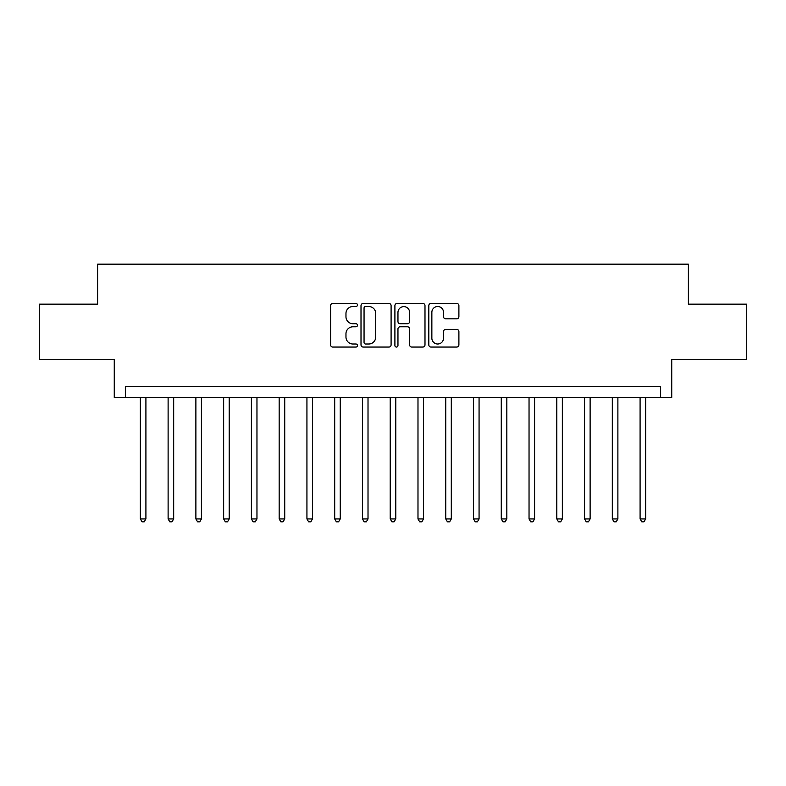 <?xml version="1.0" encoding="UTF-8"?>
<svg xmlns="http://www.w3.org/2000/svg" width="786" height="786" viewBox="0 0 786 786"><rect width="100%" height="100%" fill="white"/><g stroke="black" fill="none" stroke-linecap="round" stroke-linejoin="round"><path stroke-width="1.18" d="M357.463 304.988A1.523 1.523 0 0 0 355.94 303.455L332.773 303.455A2.181 2.181 0 0 0 330.592 305.636L330.592 344.877A2.181 2.181 0 0 0 332.773 347.058L355.94 347.058A1.523 1.523 0 0 0 357.463 345.535A1.523 1.523 0 0 0 355.94 344.003L352.943 344.003A6.976 6.976 0 0 1 345.968 337.027L345.968 333.765A6.976 6.976 0 0 1 352.943 326.789L355.94 326.789A1.523 1.523 0 0 0 357.463 325.257A1.523 1.523 0 0 0 355.94 323.734L352.943 323.734A6.976 6.976 0 0 1 345.968 316.758L345.968 313.486A6.976 6.976 0 0 1 352.943 306.511L355.94 306.511A1.523 1.523 0 0 0 357.463 304.988M456.715 318.831A2.181 2.181 0 0 0 458.896 316.65L458.896 305.636A2.181 2.181 0 0 0 456.715 303.455L430.983 303.455A2.181 2.181 0 0 0 428.812 305.636L428.812 344.877A2.181 2.181 0 0 0 430.983 347.058L456.715 347.058A2.181 2.181 0 0 0 458.896 344.877L458.896 331.584A2.181 2.181 0 0 0 456.715 329.403L445.701 329.403A2.181 2.181 0 0 0 443.52 331.584L443.52 338.176A5.836 5.836 0 0 1 437.694 344.003A5.836 5.836 0 0 1 431.858 338.176L431.858 312.337A5.836 5.836 0 0 1 437.694 306.511A5.836 5.836 0 0 1 443.52 312.337L443.52 316.65A2.181 2.181 0 0 0 445.701 318.831L456.715 318.831M660.633 397.441L671.735 397.441L671.735 359.683L746.7 359.683L746.7 304.162L688.398 304.162L688.398 264.184L97.602 264.184L97.602 304.162L39.3 304.162L39.3 359.683L114.265 359.683L114.265 397.441L660.633 397.441L660.633 386.339L125.367 386.339L125.367 397.441M391.094 305.636A2.181 2.181 0 0 0 388.913 303.455L363.191 303.455A2.181 2.181 0 0 0 361.01 305.636L361.01 344.877A2.181 2.181 0 0 0 363.191 347.058L388.913 347.058A2.181 2.181 0 0 0 391.094 344.877L391.094 305.636M397.087 303.455L422.809 303.455A2.181 2.181 0 0 1 424.99 305.636L424.99 344.877A2.181 2.181 0 0 1 422.809 347.058L411.805 347.058A2.181 2.181 0 0 1 409.624 344.877L409.624 328.961A2.181 2.181 0 0 0 407.443 326.789L400.143 326.789A2.181 2.181 0 0 0 397.962 328.961L397.962 345.535A1.523 1.523 0 0 1 396.429 347.058A1.523 1.523 0 0 1 394.906 345.535L394.906 305.636A2.181 2.181 0 0 1 397.087 303.455M365.588 306.511A1.523 1.523 0 0 0 364.056 308.033L364.056 342.48A1.523 1.523 0 0 0 365.588 344.003L368.742 344.003A6.976 6.976 0 0 0 375.728 337.027L375.728 313.486A6.976 6.976 0 0 0 368.742 306.511L365.588 306.511M409.624 312.455A5.836 5.836 0 0 0 403.788 306.619A5.836 5.836 0 0 0 397.962 312.455L397.962 321.553A2.181 2.181 0 0 0 400.143 323.734L407.443 323.734A2.181 2.181 0 0 0 409.624 321.553L409.624 312.455M140.36 397.441L140.36 518.937L145.911 518.937L145.911 397.441M145.911 518.937L144.241 521.816L142.02 521.816L140.36 518.937M168.116 397.441L168.116 518.937L173.677 518.937L173.677 397.441M173.677 518.937L172.006 521.816L169.786 521.816L168.116 518.937M195.881 397.441L195.881 518.937L201.432 518.937L201.432 397.441M201.432 518.937L199.772 521.816L197.551 521.816L195.881 518.937M223.646 397.441L223.646 518.937L229.198 518.937L229.198 397.441M229.198 518.937L227.537 521.816L225.307 521.816L223.646 518.937M251.412 397.441L251.412 518.937L256.963 518.937L256.963 397.441M256.963 518.937L255.293 521.816L253.072 521.816L251.412 518.937M279.168 397.441L279.168 518.937L284.728 518.937L284.728 397.441M284.728 518.937L283.058 521.816L280.838 521.816L279.168 518.937M306.933 397.441L306.933 518.937L312.484 518.937L312.484 397.441M312.484 518.937L310.824 521.816L308.603 521.816L306.933 518.937M334.698 397.441L334.698 518.937L340.25 518.937L340.25 397.441M340.25 518.937L338.589 521.816L336.359 521.816L334.698 518.937M362.464 397.441L362.464 518.937L368.015 518.937L368.015 397.441M368.015 518.937L366.345 521.816L364.124 521.816L362.464 518.937M390.22 397.441L390.22 518.937L395.78 518.937L395.78 397.441M395.78 518.937L394.11 521.816L391.89 521.816L390.22 518.937M417.985 397.441L417.985 518.937L423.536 518.937L423.536 397.441M423.536 518.937L421.876 521.816L419.655 521.816L417.985 518.937M445.75 397.441L445.75 518.937L451.302 518.937L451.302 397.441M451.302 518.937L449.641 521.816L447.411 521.816L445.75 518.937M473.516 397.441L473.516 518.937L479.067 518.937L479.067 397.441M479.067 518.937L477.397 521.816L475.176 521.816L473.516 518.937M501.272 397.441L501.272 518.937L506.832 518.937L506.832 397.441M506.832 518.937L505.162 521.816L502.942 521.816L501.272 518.937M529.037 397.441L529.037 518.937L534.588 518.937L534.588 397.441M534.588 518.937L532.928 521.816L530.707 521.816L529.037 518.937M556.802 397.441L556.802 518.937L562.354 518.937L562.354 397.441M562.354 518.937L560.693 521.816L558.463 521.816L556.802 518.937M584.568 397.441L584.568 518.937L590.119 518.937L590.119 397.441M590.119 518.937L588.449 521.816L586.228 521.816L584.568 518.937M612.323 397.441L612.323 518.937L617.884 518.937L617.884 397.441M617.884 518.937L616.214 521.816L613.994 521.816L612.323 518.937M640.089 397.441L640.089 518.937L645.64 518.937L645.64 397.441M645.64 518.937L643.98 521.816L641.759 521.816L640.089 518.937"/></g></svg>
